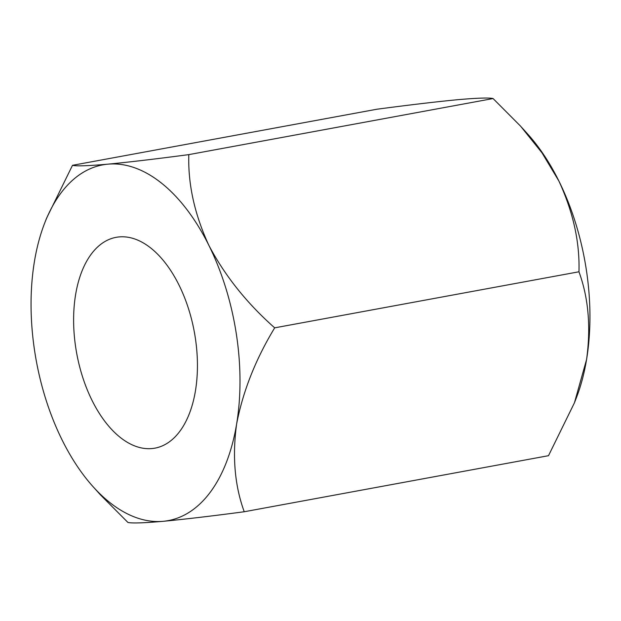 <?xml version="1.0" encoding="UTF-8"?>
<svg xmlns="http://www.w3.org/2000/svg" width="621" height="621" viewBox="0 0 621 621"><rect width="100%" height="100%" fill="white"/><g stroke="black" fill="none" stroke-linecap="round" stroke-linejoin="round"><path stroke-width="0.93" d="M195.436 390.896A107.177 59.779 -100.4 0 0 177.885 282.85A107.177 59.779 -100.4 0 0 116.104 237.338A107.177 59.779 -100.4 0 0 75.615 294.587A107.177 59.779 -100.4 0 0 93.173 402.633A107.177 59.779 -100.4 0 0 154.947 448.145A107.177 59.779 -100.4 0 0 195.436 390.896M44.588 223.296L46.559 218.212L72.494 165.31C76.321 166.281 88.097 165.9 107.813 164.177C129.114 162.135 156.112 158.953 188.815 154.621C187.907 184.22 194.606 214.493 208.912 245.442C224.864 275.701 246.785 303.172 274.684 327.841C255.596 359.326 242.912 391.377 236.624 424.003A180.866 100.874 -100.4 0 0 208.912 245.442A180.866 100.874 -100.4 0 0 107.813 164.177A180.866 100.874 -100.4 0 0 44.588 223.296A180.866 100.874 -100.4 0 0 34.427 261.48A180.866 100.874 -100.4 0 0 62.147 440.041A180.866 100.874 -100.4 0 0 93.134 486.748A180.866 100.874 -100.4 0 0 163.238 521.306A180.866 100.874 -100.4 0 0 236.624 424.003C232.176 456.419 234.715 485.669 244.239 511.751L548.506 455.69L574.441 402.788L576.412 397.704A180.866 100.874 -100.4 0 0 586.573 359.52A180.866 100.874 -100.4 0 0 558.853 180.959A180.866 100.874 -100.4 0 0 527.866 134.252L521.547 127.235M244.239 511.751C211.854 516.051 184.856 519.234 163.238 521.306C143.684 523.022 131.908 523.402 127.918 522.447L100.385 494.797L93.134 486.748M574.441 402.788L586.573 359.52C591.021 327.112 588.483 297.863 578.958 271.781C579.859 242.182 573.16 211.908 558.853 180.959L541.986 152.813L520.615 126.203L493.082 98.553C489.247 97.59 477.471 97.971 457.762 99.694C436.462 101.728 409.456 104.918 376.761 109.249L72.494 165.31M493.082 98.553L188.815 154.621M578.958 271.781L274.684 327.841"/></g></svg>
